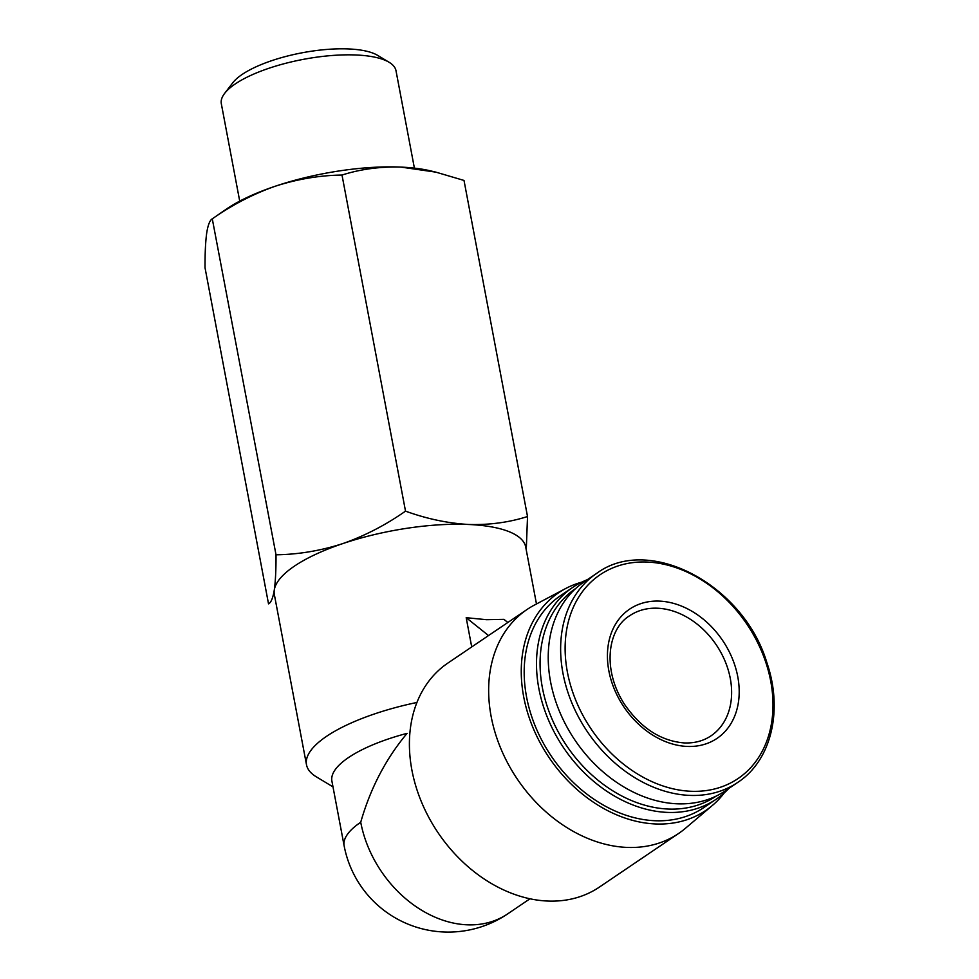 <?xml version="1.0" encoding="UTF-8"?>
<svg xmlns="http://www.w3.org/2000/svg" width="979" height="979" viewBox="0 0 979 979"><rect width="100%" height="100%" fill="white"/><g stroke="black" fill="none" stroke-linecap="round" stroke-linejoin="round"><path stroke-width="1.47" d="M360.725 822.238C370.429 788.291 385.885 758.664 407.093 733.344A105.989 33.8 -10.7 0 0 331.905 781.12L344.131 845.783A105.989 33.8 -10.7 0 1 360.725 822.238A105.989 80.853 55.9 0 0 507.685 913.872L529.969 898.783M332.995 786.871L316.388 776.873A127.919 40.8 -10.7 0 1 306.5 764.77A127.919 40.8 -10.7 0 1 416.944 702.457M306.5 764.77L274.353 594.583A127.919 40.8 -10.7 0 1 274.291 589.97A127.919 40.8 -10.7 0 1 342.772 543.602A127.919 40.8 -10.7 0 1 468.525 524.475A127.919 40.8 -10.7 0 1 525.723 547.09L536.48 603.97M507.844 622.485L503.928 619.352L486.514 619.695L466.188 617.688L488.533 635.555M471.719 646.948L466.188 617.688M527.522 516.533L464.009 180.442L435.888 172.145L400.998 167.103C380.207 166.491 360.541 169.134 342.001 175.045C319.582 175.376 297.322 179.108 275.246 186.23C253.304 193.952 232.39 204.782 212.516 218.696C210.008 219.92 208.086 224.546 206.765 232.598C205.541 241.238 204.966 252.961 205.027 267.769L268.527 603.859C271.036 602.648 272.957 598.01 274.291 589.97C275.503 581.33 276.078 569.607 276.017 554.799C298.448 554.469 320.696 550.736 342.772 543.602C364.726 535.88 385.64 525.062 405.514 511.136C426.624 518.797 447.623 523.239 468.525 524.475C489.316 525.087 508.982 522.431 527.522 516.533L526.372 547.09M405.514 511.136L342.001 175.045M276.017 554.799L212.284 218.843L225.965 209.384A127.919 40.8 -10.7 0 1 275.246 186.23A127.919 40.8 -10.7 0 1 400.998 167.103A127.919 40.8 -10.7 0 1 430.222 170.799L435.888 172.133M239.72 201.136L221.315 103.701A88.881 28.354 -10.7 0 1 224.644 93.372L232.806 82.75A78.271 24.964 -10.7 0 1 348.695 48.95A78.271 24.964 -10.7 0 1 377.649 55.375L389.128 62.289A88.881 28.354 -10.7 0 1 395.993 70.696L414.398 168.131M224.644 93.372A88.881 28.354 -10.7 0 1 356.246 54.995A88.881 28.354 -10.7 0 1 389.128 62.289M581.661 582.187A131.394 100.237 55.9 0 0 565.666 588.526L534.363 605.095A135.224 103.15 55.9 0 0 527.057 609.476L447.807 663.126A135.224 103.15 55.9 0 0 421.68 802.45A135.224 103.15 55.9 0 0 547.408 901.035A135.224 103.15 55.9 0 0 599.405 887.084L678.667 833.435A135.224 103.15 55.9 0 0 685.447 828.283L712.467 805.387A131.394 100.237 55.9 0 0 724.289 792.88M527.057 609.476A135.224 103.15 55.9 0 0 500.93 748.813A135.224 103.15 55.9 0 0 626.658 847.398A135.224 103.15 55.9 0 0 678.667 833.435M565.666 588.526A131.394 100.237 55.9 0 0 531.193 723.2A131.394 100.237 55.9 0 0 655.33 823.951A131.394 100.237 55.9 0 0 712.467 805.387M587.461 579.629A127.919 97.582 55.9 0 0 572.825 587.327L560.514 595.66A127.919 97.582 55.9 0 0 535.794 727.458A127.919 97.582 55.9 0 0 654.718 820.72A127.919 97.582 55.9 0 0 703.913 807.516L716.236 799.182A127.919 97.582 55.9 0 0 728.817 788.462M572.825 587.327A127.919 97.582 55.9 0 0 548.105 719.124A127.919 97.582 55.9 0 0 667.042 812.386A127.919 97.582 55.9 0 0 716.236 799.182M575.75 588.465A125.324 95.612 55.9 0 0 551.41 717.595A125.324 95.612 55.9 0 0 667.972 809.033A125.324 95.612 55.9 0 0 716.261 796.049M596.444 573.547L584.035 581.942A126.083 96.187 55.9 0 0 559.67 711.855A126.083 96.187 55.9 0 0 676.905 803.783A126.083 96.187 55.9 0 0 725.402 790.775L737.811 782.368C771.244 760.573 783.335 710.46 766.924 662.807C743.661 584.463 648.575 534.314 596.444 573.547A126.083 96.187 55.9 0 0 572.079 703.46A126.083 96.187 55.9 0 0 689.314 795.376A126.083 96.187 55.9 0 0 737.811 782.368M687.038 746.426A78.014 59.511 55.9 0 0 722.257 639.923A78.014 59.511 55.9 0 0 610.639 634.979A78.014 59.511 55.9 0 0 687.038 746.426M690.709 791.265A123.073 93.886 55.9 0 0 746.267 623.244A123.073 93.886 55.9 0 0 570.194 615.448A123.073 93.886 55.9 0 0 690.709 791.265M711.035 735.816A72.532 55.326 55.9 0 0 716.187 644.745A72.532 55.326 55.9 0 0 629.717 615.705C608.13 628.555 601.596 668.584 624.223 703.901C640.817 728.046 660.862 741.054 684.345 742.939C694.564 743.306 703.46 740.932 711.035 735.816M344.131 845.783A105.989 105.989 0 0 0 507.685 913.872"/></g></svg>
